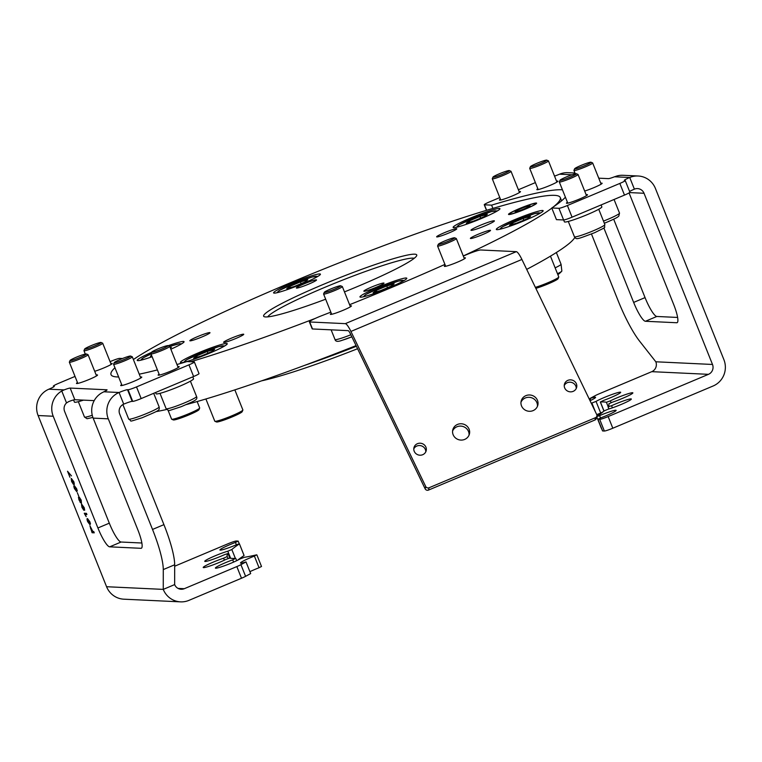 <?xml version="1.0" encoding="UTF-8"?>
<svg xmlns="http://www.w3.org/2000/svg" width="762" height="762" viewBox="0 0 762 762"><rect width="100%" height="100%" fill="white"/><g stroke="black" fill="none" stroke-linecap="round" stroke-linejoin="round"><path stroke-width="1.14" d="M494.071 220.77A12.611 1.143 -21.8 0 0 481.108 224.971A12.611 1.143 -21.8 0 0 470.973 230.248A12.611 1.143 -21.8 0 0 471.278 230.372A12.611 1.143 -21.8 0 0 484.241 226.171A12.611 1.143 -21.8 0 0 494.386 220.885A12.611 1.143 -21.8 0 0 494.071 220.77M536.248 203.016A15.126 1.372 -21.8 0 0 520.684 208.055A15.126 1.372 -21.8 0 0 508.521 214.389A15.126 1.372 -21.8 0 0 508.892 214.532A15.126 1.372 -21.8 0 0 524.456 209.493A15.126 1.372 -21.8 0 0 536.619 203.159A15.126 1.372 -21.8 0 0 536.248 203.016M357.588 348.739A123.053 11.154 158.2 0 1 261.642 380.829M304.686 365.35A126.082 11.42 -21.8 0 0 356.387 346.272M325.669 299.209A82.458 7.468 158.2 0 1 265.643 316.944A82.458 7.468 158.2 0 1 264.195 316.687A82.458 7.468 158.2 0 1 326.479 283.083A82.458 7.468 158.2 0 1 414.738 254.175A82.458 7.468 158.2 0 1 416.681 255.699A82.458 7.468 158.2 0 1 344.462 291.894M414.242 258.28A79.429 7.201 -21.8 0 0 413.118 258.127A79.429 7.201 -21.8 0 0 335.709 282.854A79.429 7.201 -21.8 0 0 267.748 316.878M209.721 332.594A10.839 0.981 -21.8 0 0 198.577 336.204A10.839 0.981 -21.8 0 0 189.852 340.747A10.839 0.981 -21.8 0 0 190.119 340.843A10.839 0.981 -21.8 0 0 201.273 337.233A10.839 0.981 -21.8 0 0 209.988 332.689A10.839 0.981 -21.8 0 0 209.721 332.594M316.249 279.845A10.839 0.981 -21.8 0 0 305.095 283.454A10.839 0.981 -21.8 0 0 296.38 287.998A10.839 0.981 -21.8 0 0 296.647 288.103A10.839 0.981 -21.8 0 0 307.8 284.483A10.839 0.981 -21.8 0 0 316.516 279.94A10.839 0.981 -21.8 0 0 316.249 279.845M456.514 228.686A10.839 0.981 -21.8 0 0 445.37 232.296A10.839 0.981 -21.8 0 0 436.645 236.839A10.839 0.981 -21.8 0 0 436.912 236.944A10.839 0.981 -21.8 0 0 448.066 233.324A10.839 0.981 -21.8 0 0 456.781 228.79A10.839 0.981 -21.8 0 0 456.514 228.686M490.261 230.276A10.839 0.981 -21.8 0 0 479.108 233.886A10.839 0.981 -21.8 0 0 470.392 238.43A10.839 0.981 -21.8 0 0 470.649 238.525A10.839 0.981 -21.8 0 0 481.803 234.915A10.839 0.981 -21.8 0 0 490.528 230.372A10.839 0.981 -21.8 0 0 490.261 230.276M383.734 283.026A10.839 0.981 -21.8 0 0 372.58 286.636A10.839 0.981 -21.8 0 0 363.865 291.179A10.839 0.981 -21.8 0 0 364.131 291.274A10.839 0.981 -21.8 0 0 375.285 287.665A10.839 0.981 -21.8 0 0 384 283.121A10.839 0.981 -21.8 0 0 383.734 283.026M243.469 334.185A10.839 0.981 -21.8 0 0 232.315 337.795A10.839 0.981 -21.8 0 0 223.599 342.338A10.839 0.981 -21.8 0 0 223.857 342.433A10.839 0.981 -21.8 0 0 235.01 338.823A10.839 0.981 -21.8 0 0 243.735 334.28A10.839 0.981 -21.8 0 0 243.469 334.185M170.85 349.215A25.213 2.286 -21.8 0 0 184.061 341.681A25.213 2.286 -21.8 0 0 183.442 341.443A25.213 2.286 -21.8 0 0 168.221 345.719M151.619 352.349A25.213 2.286 -21.8 0 0 137.236 360.407A25.213 2.286 -21.8 0 0 137.846 360.645A25.213 2.286 -21.8 0 0 152.124 356.711M319.802 273.929A25.213 2.286 -21.8 0 0 293.865 282.331A25.213 2.286 -21.8 0 0 273.587 292.894A25.213 2.286 -21.8 0 0 274.206 293.122A25.213 2.286 -21.8 0 0 300.142 284.721A25.213 2.286 -21.8 0 0 320.411 274.158A25.213 2.286 -21.8 0 0 319.802 273.929M499.339 208.445A25.213 2.286 -21.8 0 0 473.402 216.846A25.213 2.286 -21.8 0 0 453.133 227.409A25.213 2.286 -21.8 0 0 453.742 227.638A25.213 2.286 -21.8 0 0 479.679 219.237A25.213 2.286 -21.8 0 0 499.958 208.683A25.213 2.286 -21.8 0 0 499.339 208.445M542.525 210.483A25.213 2.286 -21.8 0 0 516.588 218.885A25.213 2.286 -21.8 0 0 496.319 229.438A25.213 2.286 -21.8 0 0 496.938 229.676A25.213 2.286 -21.8 0 0 522.875 221.275A25.213 2.286 -21.8 0 0 543.144 210.712A25.213 2.286 -21.8 0 0 542.525 210.483M406.175 277.997A25.213 2.286 -21.8 0 0 380.238 286.398A25.213 2.286 -21.8 0 0 359.969 296.961A25.213 2.286 -21.8 0 0 360.578 297.19A25.213 2.286 -21.8 0 0 386.515 288.788A25.213 2.286 -21.8 0 0 406.794 278.235A25.213 2.286 -21.8 0 0 406.175 277.997M226.638 343.481A25.213 2.286 -21.8 0 0 200.701 351.882A25.213 2.286 -21.8 0 0 180.423 362.445A25.213 2.286 -21.8 0 0 181.042 362.674A25.213 2.286 -21.8 0 0 206.978 354.273A25.213 2.286 -21.8 0 0 227.247 343.71A25.213 2.286 -21.8 0 0 226.638 343.481M133.388 359.54A237.03 21.479 158.2 0 1 353.225 257.318A237.03 21.479 158.2 0 1 554.488 195.339A237.03 21.479 158.2 0 1 560.27 197.529A237.03 21.479 158.2 0 1 553.364 206.912M551.831 208.112A237.03 21.479 158.2 0 1 463.277 255.965M349.587 304.705A260.985 23.651 158.2 0 0 444.932 264.414A237.03 21.479 158.2 0 1 443.17 265.195M315.458 318.335A237.03 21.479 158.2 0 1 190.795 361.731M574.815 237.42A237.03 21.479 158.2 0 1 526.694 269.386M356.073 345.605A237.03 21.479 158.2 0 1 186.5 404.536M166.64 409.489A237.03 21.479 158.2 0 1 156.039 411.623M391.087 286.179L394.192 283.864L386.763 285.979L376.238 290.408L373.132 292.732L380.552 290.617L391.087 286.179M376.752 291.694L376.238 290.408M387.458 287.703L386.763 285.979M199.673 408.051L198.977 409.67A13.868 1.257 158.2 0 1 187.252 415.595A13.868 1.257 158.2 0 1 173.565 419.976A13.868 1.257 158.2 0 1 173.326 419.929L171.698 419.243A15.126 1.372 -21.8 0 0 171.964 419.291A15.126 1.372 -21.8 0 0 186.89 414.509A15.126 1.372 -21.8 0 0 199.673 408.051A15.126 1.372 -21.8 0 0 199.692 407.908L197.148 401.555M168.059 410.299L171.593 419.148A15.126 1.372 -21.8 0 0 171.698 419.243M170.402 348.091L171.46 347.31L170.231 347.663M151.562 355.302L150.4 356.178L151.752 355.787M484.251 216.627L487.356 214.312L479.927 216.427L469.402 220.856L466.296 223.18L473.716 221.066L484.251 216.627M469.916 222.142L469.402 220.856M480.622 218.151L479.927 216.427M304.705 282.111L307.81 279.787L300.39 281.911L289.855 286.341L286.75 288.655L294.18 286.541L304.705 282.111M290.37 287.626L289.855 286.341M301.076 283.635L300.39 281.911M535.372 287.369A15.126 1.372 -21.8 0 0 550.126 281.788A15.126 1.372 -21.8 0 0 558.765 277.082L558.06 278.711A13.868 1.257 158.2 0 1 549.64 283.235A13.868 1.257 158.2 0 1 535.848 288.36M558.765 277.082A15.126 1.372 -21.8 0 0 558.775 276.949L550.459 256.156M527.437 218.665L530.543 216.341L523.113 218.456L512.588 222.895L509.483 225.209L516.903 223.095L527.437 218.665M513.102 224.18L512.588 222.895M523.808 220.189L523.113 218.456M242.868 410.089L242.164 411.709A13.868 1.257 158.2 0 1 230.438 417.624A13.868 1.257 158.2 0 1 216.76 422.015A13.868 1.257 158.2 0 1 216.513 421.967L214.884 421.281A15.126 1.372 -21.8 0 0 215.151 421.329A15.126 1.372 -21.8 0 0 230.076 416.538A15.126 1.372 -21.8 0 0 242.868 410.089A15.126 1.372 -21.8 0 0 242.878 409.946L234.848 389.877M205.902 398.983L214.779 421.186A15.126 1.372 -21.8 0 0 214.884 421.281M211.541 351.663L214.646 349.339L207.226 351.463L196.691 355.892L193.586 358.207L201.006 356.092L211.541 351.663M197.206 357.178L196.691 355.892M207.912 353.187L207.226 351.463M556.365 252.527L561.051 264.243A15.126 1.372 158.2 0 1 561.061 264.281L561.851 270.986A13.373 1.21 158.2 0 1 561.708 271.262A13.373 1.21 158.2 0 1 557.489 273.729M561.061 264.281A15.126 1.372 158.2 0 1 555.136 267.843M535.305 203.425A14.049 1.276 158.2 0 1 535.6 203.53A14.049 1.276 158.2 0 1 524.408 209.398A14.049 1.276 158.2 0 1 509.835 214.122A14.049 1.276 158.2 0 1 509.521 213.96A14.049 1.276 158.2 0 1 521.046 208.016A14.049 1.276 158.2 0 1 535.305 203.425M515.255 211.846A8.068 0.733 158.2 0 1 515.083 211.769A8.068 0.733 158.2 0 1 521.608 208.378A8.068 0.733 158.2 0 1 529.885 205.702A8.068 0.733 158.2 0 1 530.066 205.778A8.068 0.733 158.2 0 1 523.532 209.169A8.068 0.733 158.2 0 1 515.255 211.846M534.362 164.421A8.83 0.8 -21.8 0 0 530.419 166.668A8.83 0.8 -21.8 0 0 534.391 165.878A8.83 0.8 -21.8 0 0 542.858 162.525A8.83 0.8 -21.8 0 0 546.745 160.144A8.83 0.8 -21.8 0 0 534.362 164.421M546.745 160.144L548.373 160.83A10.087 0.914 158.2 0 1 548.44 160.896A10.087 0.914 158.2 0 1 543.935 163.554A10.087 0.914 158.2 0 1 529.714 168.383A10.087 0.914 158.2 0 1 529.723 168.288L530.419 166.668M591.207 403.136A205.511 18.621 158.2 0 1 591.884 403.022L596.036 401.403A14.249 1.295 158.2 0 1 609.419 395.43A14.249 1.295 158.2 0 1 620.335 392.154A14.249 1.295 158.2 0 1 620.678 392.287A14.249 1.295 158.2 0 1 603.38 400.517L600.418 401.993A205.511 18.621 158.2 0 1 603.837 401.955A205.511 18.621 158.2 0 1 606.4 402.279L610.352 400.85A14.249 1.295 158.2 0 1 623.306 395.373A14.249 1.295 158.2 0 1 632.527 392.735A14.249 1.295 158.2 0 1 632.87 392.868A14.249 1.295 158.2 0 1 626.173 396.773A14.249 1.295 158.2 0 1 612.448 402.174L608.828 403.822A205.511 18.621 158.2 0 1 608.848 403.86A205.511 18.621 158.2 0 1 608.066 406.841L611.562 405.698A14.249 1.295 158.2 0 1 630.974 398.897A14.249 1.295 158.2 0 1 631.327 399.031A14.249 1.295 158.2 0 1 623.068 403.641A14.249 1.295 158.2 0 1 608.267 409.146L604.247 410.851A205.511 18.621 158.2 0 1 596.798 416.404M596.751 416.585L599.58 415.633A14.249 1.295 158.2 0 1 615.791 410.232A14.249 1.295 158.2 0 1 616.144 410.366A14.249 1.295 158.2 0 1 600.627 417.928L597.884 419.262L602.58 430.863M500.415 199.12A11.344 1.029 -21.8 0 0 499.415 200.025A11.344 1.029 -21.8 0 0 512.378 195.929A11.344 1.029 -21.8 0 0 520.484 191.595A11.344 1.029 -21.8 0 0 519.141 191.624M567.433 202.273A11.344 1.029 -21.8 0 0 566.433 203.178A11.344 1.029 -21.8 0 0 579.396 199.082A11.344 1.029 -21.8 0 0 587.512 194.758A11.344 1.029 -21.8 0 0 586.159 194.786M537.839 188.7A11.344 1.029 -21.8 0 0 536.839 189.605A11.344 1.029 -21.8 0 0 549.802 185.509A11.344 1.029 -21.8 0 0 557.908 181.175A11.344 1.029 -21.8 0 0 556.565 181.204M584.673 191.052A11.344 1.029 -21.8 0 0 594.027 187.585A11.344 1.029 -21.8 0 0 602.132 183.261A11.344 1.029 -21.8 0 0 600.789 183.29M591.474 234.02L618.087 300.58A50.435 9.792 -112.8 0 0 639.642 341.214L655.815 361.788A7.563 7.391 -87.3 0 1 651.777 371.666L599.237 393.783A7.563 0.686 -21.8 0 0 595.141 395.697L590.055 398.45A14.249 1.295 158.2 0 1 595.236 397.212A14.249 1.295 158.2 0 1 595.579 397.345A14.249 1.295 158.2 0 1 590.045 400.717M629.06 192.919L673.608 304.295A20.174 3.915 67.2 0 1 677.113 322.678A20.174 3.915 67.2 0 1 676.742 322.745L645.433 321.269A20.174 3.915 67.2 0 1 633.651 302.409L645.052 297.609L613.686 219.199M645.052 297.609A20.174 3.915 -112.8 0 0 656.834 316.468L645.433 321.269M677.618 317.449L656.834 316.468M612.81 428.225A7.563 0.686 158.2 0 1 604.352 431.025L599.694 419.367A7.563 0.686 -21.8 0 0 608.152 416.566L612.81 428.225L713.127 385.991A20.174 19.707 92.7 0 0 723.9 359.664L655.425 188.471A20.174 19.707 92.7 0 0 629.726 177.498A7.563 0.686 -21.8 0 0 624.326 180.384A7.563 0.686 -21.8 0 0 624.507 180.451L625.05 180.48A7.563 0.686 -21.8 0 1 625.231 180.546A7.563 0.686 -21.8 0 1 619.83 183.432L567.395 205.511L572.062 217.17L624.497 195.091L619.83 183.432M554.526 176.108A7.563 0.686 -21.8 0 0 559.546 174.193A20.174 19.707 -87.3 0 1 567.957 172.688L574.958 173.022M608.152 416.566L708.46 374.332A7.563 7.391 92.7 0 0 712.499 364.465L644.033 193.272A7.563 7.391 92.7 0 0 634.394 189.157A7.563 0.686 -21.8 0 0 629.602 191.472M633.651 302.409L603.856 227.914M599.694 419.367L597.941 419.291M604.352 431.025L602.609 430.949M596.036 401.403L600.704 413.061A14.249 1.295 158.2 0 1 603.123 411.785M600.704 413.061L596.751 414.633M590.817 400.355L590.055 398.45M486.489 210.322L484.251 204.73A7.563 0.686 -21.8 0 1 489.652 201.844L499.796 197.577M518.389 189.748L535.391 182.594M484.251 204.73A7.563 0.686 -21.8 0 0 484.432 204.807L486.623 210.283M562.451 189.814A245.859 22.279 -21.8 0 0 491.595 205.14L484.432 204.807M572.062 217.17A7.563 0.686 158.2 0 1 563.604 219.97L558.937 208.312L551.774 207.978A245.859 22.279 -21.8 0 0 565.394 197.196M558.937 208.312A7.563 0.686 -21.8 0 0 567.395 205.511M638.137 176.003L623.021 175.289A20.174 19.707 -87.3 0 0 616.953 175.974L614.524 176.784A7.563 0.686 158.2 0 1 608.438 178.632L598.741 178.175M563.604 219.97L556.441 219.637L551.774 207.978M492.9 208.407L491.595 205.14M625.231 180.546L629.898 192.205A7.563 0.686 158.2 0 1 624.497 195.091M244.021 555.441L239.42 543.811L236.487 544.735A14.249 1.295 158.2 0 1 220.275 550.135A14.249 1.295 158.2 0 1 219.923 550.002A14.249 1.295 158.2 0 1 235.439 542.439L238.182 541.106L236.372 541.001A7.563 0.686 -21.8 0 0 227.914 543.801L174.679 566.214M193.615 376.504L188.947 364.846A7.563 0.686 -21.8 0 0 194.358 361.96L199.015 373.618A7.563 0.686 158.2 0 1 193.615 376.504L141.18 398.574A7.563 0.686 158.2 0 1 132.721 401.383L132.178 401.355A7.563 0.686 -21.8 0 0 123.72 404.155A7.563 7.391 92.7 0 0 119.682 414.033L163.925 524.647A50.435 9.792 67.2 0 1 174.679 564.775L174.66 584.587A7.563 7.391 92.7 0 0 184.29 588.702L236.83 566.585A7.563 0.686 -21.8 0 0 240.925 564.671L246.012 561.918A14.249 1.295 158.2 0 1 240.83 563.156A14.249 1.295 158.2 0 1 240.487 563.023A14.249 1.295 158.2 0 1 254.394 556.079L256.499 554.869A205.511 18.621 158.2 0 1 244.183 557.346L240.03 558.965A14.249 1.295 158.2 0 1 226.647 564.937A14.249 1.295 158.2 0 1 215.732 568.214A14.249 1.295 158.2 0 1 215.389 568.081A14.249 1.295 158.2 0 1 232.696 559.851L235.649 558.375A205.511 18.621 158.2 0 1 232.229 558.413A205.511 18.621 158.2 0 1 229.667 558.089L225.714 559.518A14.249 1.295 158.2 0 1 212.769 564.994A14.249 1.295 158.2 0 1 203.54 567.633A14.249 1.295 158.2 0 1 203.197 567.5A14.249 1.295 158.2 0 1 209.893 563.594A14.249 1.295 158.2 0 1 223.618 558.194L227.238 556.546A205.511 18.621 158.2 0 1 227.219 556.508A205.511 18.621 158.2 0 1 228 553.526L224.504 554.669A14.249 1.295 158.2 0 1 205.092 561.47A14.249 1.295 158.2 0 1 204.749 561.337A14.249 1.295 158.2 0 1 212.998 556.727A14.249 1.295 158.2 0 1 227.8 551.221L231.819 549.516A205.511 18.621 158.2 0 1 239.268 543.963M261.452 566.48L259.051 567.738L254.394 556.079M159.115 374.19A11.344 1.029 -21.8 0 0 158.115 375.095A11.344 1.029 -21.8 0 0 171.088 370.989A11.344 1.029 -21.8 0 0 179.194 366.665A11.344 1.029 -21.8 0 0 177.841 366.693M94.707 371.304A11.344 1.029 -21.8 0 0 104.061 367.836A11.344 1.029 -21.8 0 0 112.176 363.512A11.344 1.029 -21.8 0 0 110.823 363.541M121.691 384.61A11.344 1.029 -21.8 0 0 120.691 385.515A11.344 1.029 -21.8 0 0 133.664 381.419A11.344 1.029 -21.8 0 0 141.77 377.085A11.344 1.029 -21.8 0 0 140.418 377.114M77.467 382.524A11.344 1.029 -21.8 0 0 76.467 383.429A11.344 1.029 -21.8 0 0 89.44 379.333A11.344 1.029 -21.8 0 0 97.546 374.999A11.344 1.029 -21.8 0 0 96.193 375.037M249.917 571.671A14.249 1.295 158.2 0 1 259.051 567.738M89.83 521.713L90.449 523.78L89.926 524.647L87.64 521.608C86.858 519.332 86.82 518.351 87.535 518.665L89.83 521.713M90.449 523.78L89.926 524.647L87.64 521.608M80.162 502.31L78.438 497.243L79.715 501.015L80.877 502.168L79.286 497.157L81.201 500.148L81.467 503.368L78.962 499.901M79.2 497.176L79.686 499.882M81.496 503.358L80.181 502.301M71.409 478.488L73.876 481.822L74.352 484.375L73.6 481.755L72.038 479.689L73.485 484.451L71.618 481.555L71.18 478.526M73.504 484.442L71.618 481.555L71.438 478.479M174.679 564.775L163.278 569.576L163.258 589.388A20.174 19.707 92.7 0 0 188.957 600.361L241.497 578.244L236.83 566.585M163.278 569.576A50.435 9.792 -112.8 0 0 152.524 529.447L108.28 418.833A20.174 19.707 92.7 0 1 119.062 392.497A7.563 0.686 -21.8 0 1 127.521 389.696L128.054 389.725A7.563 0.686 -21.8 0 0 136.512 386.915L141.18 398.574M66.532 402.927L61.77 391.011L64.084 389.915A7.563 0.686 158.2 0 1 70.171 388.068L74.838 399.726A7.563 0.686 -21.8 0 0 68.751 401.574L66.532 402.927A7.563 7.391 92.7 0 0 64.618 411.442L109.309 523.17A20.174 3.915 -112.8 0 0 121.082 542.03L109.69 546.83L140.999 548.307A20.174 3.915 67.2 0 0 141.361 548.24A20.174 3.915 67.2 0 0 137.855 529.857L93.164 418.119A20.174 19.707 -87.3 0 1 101.717 392.897L103.851 391.782L119.062 392.497L123.72 404.155M109.69 546.83A20.174 3.915 67.2 0 1 97.907 527.971L109.309 523.17M61.77 391.011A20.174 19.707 92.7 0 0 53.216 416.243L97.907 527.971M180.546 601.856L123.863 599.189A20.174 19.707 -87.3 0 1 106.575 586.721L38.1 415.528A20.174 19.707 -87.3 0 1 48.873 389.192A7.563 0.686 -21.8 0 0 54.283 386.305A7.563 0.686 -21.8 0 0 54.092 386.239L53.559 386.21L53.797 386.801M71.485 475.907L68.285 472.478L69.923 477.241L67.532 471.268L71.485 475.907L68.285 472.478M76.629 488.709L77.248 490.776L76.733 491.642L74.438 488.604C73.657 486.327 73.628 485.346 74.343 485.661L76.629 488.709M77.248 490.776L76.733 491.642L74.438 488.604M77.343 492.728L78.724 496.195M81.744 504.32L84.201 507.654L84.677 510.207L83.934 507.578L82.363 505.511L83.81 510.283L81.953 507.387L81.505 504.349M83.839 510.273L81.953 507.387L81.763 504.311M84.601 514.007L84.296 513.236L86.449 513.34L86.925 514.531L85.249 514.455L86.173 516.607L84.315 513.236M92.831 531.466L93.716 531.514L94.25 532.828L92.088 532.724L89.935 525.818L92.831 531.466M121.082 542.03L141.875 543.011M227.238 556.546L228.038 558.546L227.238 556.546M240.925 564.671L245.593 576.329L250.669 573.576L246.012 561.918M245.593 576.329A7.563 0.686 158.2 0 1 241.497 578.244M237.611 560.241A205.511 18.621 158.2 0 1 243.935 555.622M188.947 364.846L136.512 386.915M194.358 361.96A7.563 0.686 -21.8 0 0 194.167 361.883L187.014 361.55A245.859 22.279 -21.8 0 1 176.975 364.522M114.938 367.732A245.859 22.279 -21.8 0 0 111.023 374.647A245.859 22.279 -21.8 0 0 118.634 376.961M139.246 374.171A245.859 22.279 -21.8 0 0 157.401 369.913M110.071 361.664L111.214 361.178A7.563 0.686 -21.8 0 1 119.672 358.378L122.492 358.511M75.019 376.418L58.779 383.257A7.563 0.686 -21.8 0 0 53.369 386.143A7.563 0.686 -21.8 0 0 53.559 386.21M70.171 388.068L106.88 389.792A7.563 0.686 158.2 0 1 107.071 389.858A7.563 0.686 158.2 0 1 103.851 391.782M74.838 399.726L94.202 400.631M174.66 584.587L163.258 589.388L106.575 586.721M69.952 477.231L67.561 471.268M74.371 484.356L73.6 481.755M73.628 481.746L71.98 479.689M73.085 483.241L71.504 479.679L73.076 483.251M73.019 483.26L71.561 479.669M77.276 490.766L76.752 491.633M74.466 488.594C73.676 486.318 73.647 485.337 74.362 485.651M76.276 490.442L76.4 488.68L74.562 486.899M76.533 490.404L76.381 488.699L74.571 486.889M74.838 486.851L74.695 488.632L76.248 490.452M78.981 499.891L78.457 497.234M79.705 499.872L80.877 502.168M81.305 502.177L81.01 500.215L79.724 498.358L81.363 502.158M79.791 498.348L81.286 502.187M84.706 510.188L84.172 509.006M84.201 508.997L83.934 507.578M83.953 507.568L82.315 505.52M83.353 509.083L81.858 505.492M86.925 514.521L85.249 514.455M86.192 516.598L84.62 513.998M90.478 523.77L89.954 524.637M87.659 521.599C86.878 519.322 86.849 518.341 87.563 518.655M89.478 523.437L89.602 521.684L88.04 519.855L87.897 521.627L89.745 523.408M88.04 519.855L89.573 521.694L89.449 523.446M94.24 532.819L92.088 532.724L89.954 525.809M91.707 529.199L90.468 527.133L90.507 528.123L91.811 531.419L92.612 531.447L90.44 527.133M92.583 531.457L91.688 529.209M565.614 177.26A8.83 0.8 -21.8 0 0 560.013 180.251A8.83 0.8 -21.8 0 0 570.795 176.841A8.83 0.8 -21.8 0 0 576.339 173.717A8.83 0.8 -21.8 0 0 565.614 177.26M576.339 173.717L577.967 174.412A10.087 0.914 158.2 0 1 578.034 174.469A10.087 0.914 158.2 0 1 571.633 177.975A10.087 0.914 158.2 0 1 559.308 181.966A10.087 0.914 158.2 0 1 559.318 181.87L560.013 180.251M564.385 221.799A20.174 1.829 -21.8 0 0 564.394 221.847A20.174 1.829 -21.8 0 0 583.559 216.151A20.174 1.829 -21.8 0 0 601.866 206.912A20.174 1.829 -21.8 0 0 601.856 206.864A20.174 1.829 -21.8 0 0 601.837 206.826M499.996 173.517A8.83 0.8 -21.8 0 0 492.995 177.089A8.83 0.8 -21.8 0 0 502.377 174.279A8.83 0.8 -21.8 0 0 509.321 170.564A8.83 0.8 -21.8 0 0 499.996 173.517M509.321 170.564L510.95 171.25A10.087 0.914 158.2 0 1 511.016 171.317A10.087 0.914 158.2 0 1 503.006 175.498A10.087 0.914 158.2 0 1 492.29 178.803A10.087 0.914 158.2 0 1 492.3 178.708L492.995 177.089M582.025 165.021A8.83 0.8 -21.8 0 0 574.643 168.754A8.83 0.8 -21.8 0 0 583.644 166.087A8.83 0.8 -21.8 0 0 590.969 162.22A8.83 0.8 -21.8 0 0 582.025 165.021M590.969 162.22L592.598 162.916A10.087 0.914 158.2 0 1 592.665 162.973A10.087 0.914 158.2 0 1 584.235 167.335A10.087 0.914 158.2 0 1 573.938 170.469A10.087 0.914 158.2 0 1 573.948 170.374L574.643 168.754M160.525 347.853A8.83 0.8 -21.8 0 0 151.705 352.158A8.83 0.8 -21.8 0 0 159.258 350.072A8.83 0.8 -21.8 0 0 168.021 345.634A8.83 0.8 -21.8 0 0 160.525 347.853M168.021 345.634L169.65 346.319A10.087 0.914 158.2 0 1 169.716 346.386A10.087 0.914 158.2 0 1 159.629 351.396A10.087 0.914 158.2 0 1 150.99 353.873A10.087 0.914 158.2 0 1 151 353.778L151.705 352.158M155.581 392.516L156.077 393.763A20.174 1.829 -21.8 0 0 171.517 389.506A20.174 1.829 -21.8 0 0 192.148 380.143A20.174 1.829 -21.8 0 0 193.538 378.781L192.776 376.857M124.13 357.883A8.83 0.8 -21.8 0 0 114.281 362.579A8.83 0.8 -21.8 0 0 120.796 360.883A8.83 0.8 -21.8 0 0 130.597 356.054A8.83 0.8 -21.8 0 0 124.13 357.883M130.597 356.054L132.226 356.74A10.087 0.914 158.2 0 1 132.293 356.807A10.087 0.914 158.2 0 1 121.025 362.264A10.087 0.914 158.2 0 1 113.567 364.293A10.087 0.914 158.2 0 1 113.576 364.198L114.281 362.579M80.486 355.578A8.83 0.8 -21.8 0 0 70.056 360.493A8.83 0.8 -21.8 0 0 75.99 359.016A8.83 0.8 -21.8 0 0 86.373 353.968A8.83 0.8 -21.8 0 0 80.486 355.578M86.373 353.968L88.001 354.654A10.087 0.914 158.2 0 1 88.068 354.721A10.087 0.914 158.2 0 1 76.133 360.426A10.087 0.914 158.2 0 1 69.342 362.207A10.087 0.914 158.2 0 1 69.352 362.121L70.056 360.493M73.571 399.945L74.428 402.098A20.174 1.829 -21.8 0 0 83.477 400.126M93.84 344.567A8.83 0.8 -21.8 0 0 84.677 349.006A8.83 0.8 -21.8 0 0 91.897 347.043A8.83 0.8 -21.8 0 0 101.003 342.471A8.83 0.8 -21.8 0 0 93.84 344.567M101.003 342.471L102.632 343.167A10.087 0.914 158.2 0 1 102.699 343.224A10.087 0.914 158.2 0 1 92.231 348.386A10.087 0.914 158.2 0 1 83.972 350.72A10.087 0.914 158.2 0 1 83.982 350.625L84.677 349.006M452.58 431.082A8.572 8.134 -166.3 0 1 469.059 435.092M464.706 439.407A8.572 8.134 -166.3 0 1 452.771 429.901A8.572 8.134 -166.3 0 1 466.487 425.71A8.572 8.134 -166.3 0 1 464.706 439.407M520.97 402.288A8.572 8.134 -166.3 0 1 537.448 406.298M533.105 410.613A8.572 8.134 -166.3 0 1 521.16 401.107A8.572 8.134 -166.3 0 1 534.876 396.916A8.572 8.134 -166.3 0 1 533.105 410.613M413.785 448.904A6.306 5.982 -166.3 0 1 425.787 451.828M422.72 454.704A6.306 5.982 -166.3 0 1 413.937 447.713A6.306 5.982 -166.3 0 1 424.024 444.637A6.306 5.982 -166.3 0 1 422.72 454.704M564.251 385.553A6.306 5.982 -166.3 0 1 576.253 388.477M573.186 391.354A6.306 5.982 -166.3 0 1 564.404 384.362A6.306 5.982 -166.3 0 1 574.491 381.286A6.306 5.982 -166.3 0 1 573.186 391.354M464.068 257.927A11.344 1.029 158.2 0 1 465.134 257.785A11.344 1.029 158.2 0 1 465.411 257.899A11.344 1.029 158.2 0 1 456.286 262.642A11.344 1.029 158.2 0 1 444.617 266.424A11.344 1.029 158.2 0 1 444.341 266.319A11.344 1.029 158.2 0 1 445.332 265.414M350.072 305.914A11.344 1.029 158.2 0 1 351.139 305.781A11.344 1.029 158.2 0 1 351.415 305.886A11.344 1.029 158.2 0 1 342.3 310.639A11.344 1.029 158.2 0 1 330.622 314.42A11.344 1.029 158.2 0 1 330.346 314.315A11.344 1.029 158.2 0 1 331.346 313.411M330.832 312.134A260.985 23.651 158.2 0 1 321.935 315.611A12.611 1.143 -21.8 0 0 309.391 321.859A12.611 1.143 -21.8 0 0 309.696 321.974L312.496 328.965L348.12 330.641A5.039 0.981 67.2 0 1 350.358 333.766L425.158 488.842L425.72 486.518A2.524 2.391 13.7 0 0 429.063 487.756L428.501 490.08A2.524 2.391 -166.3 0 1 425.158 488.842M312.496 328.965A12.611 1.143 158.2 0 1 312.191 328.851L309.391 321.859M463.325 256.08A12.611 1.143 -21.8 0 1 480.679 249.984L516.303 251.66A12.611 2.448 67.2 0 1 521.903 259.451L596.703 414.528A2.524 2.391 13.7 0 1 595.484 417.69L429.063 487.756M309.696 321.974L345.319 323.65A12.611 2.448 67.2 0 1 350.92 331.441L425.72 486.518M596.875 416.09L596.313 418.405A2.524 2.391 -166.3 0 1 594.922 420.014L428.501 490.08M338.28 286.207A8.83 0.8 -21.8 0 0 329.555 289.474A8.83 0.8 -21.8 0 0 324.307 292.313A8.83 0.8 -21.8 0 0 326.698 292.017A8.83 0.8 -21.8 0 0 336.109 288.455A8.83 0.8 -21.8 0 0 340.624 285.788A8.83 0.8 -21.8 0 0 338.28 286.207M340.624 285.788L342.252 286.474A10.087 0.914 158.2 0 1 342.319 286.531A10.087 0.914 158.2 0 1 336.709 289.703A10.087 0.914 158.2 0 1 326.336 293.599A10.087 0.914 158.2 0 1 323.593 294.027A10.087 0.914 158.2 0 1 323.602 293.932L324.307 292.313M451.275 238.525A8.83 0.8 -21.8 0 0 442.951 241.745A8.83 0.8 -21.8 0 0 438.293 244.316A8.83 0.8 -21.8 0 0 441.684 243.726A8.83 0.8 -21.8 0 0 450.675 240.201A8.83 0.8 -21.8 0 0 454.609 237.792A8.83 0.8 -21.8 0 0 451.275 238.525M454.609 237.792L456.238 238.477A10.087 0.914 158.2 0 1 456.314 238.544A10.087 0.914 158.2 0 1 451.361 241.411A10.087 0.914 158.2 0 1 441.465 245.259A10.087 0.914 158.2 0 1 437.578 246.031A10.087 0.914 158.2 0 1 437.588 245.945L438.293 244.316M401.974 281.721A20.926 1.895 -21.8 0 0 402.584 280.33A20.926 1.895 -21.8 0 0 379.181 288.084A20.926 1.895 -21.8 0 0 364.731 296.266A20.926 1.895 -21.8 0 0 365.865 296.17M179.241 345.176A20.926 1.895 -21.8 0 0 179.851 343.776A20.926 1.895 -21.8 0 0 169.736 346.434L179.403 343.71L181.575 343.853M140.532 360.274L143.494 357.711L151 353.911A20.926 1.895 -21.8 0 0 142.008 359.712A20.926 1.895 -21.8 0 0 143.132 359.616M495.138 212.169A20.926 1.895 -21.8 0 0 495.748 210.779A20.926 1.895 -21.8 0 0 472.345 218.532A20.926 1.895 -21.8 0 0 457.905 226.714A20.926 1.895 -21.8 0 0 459.029 226.619M315.592 277.654A20.926 1.895 -21.8 0 0 316.201 276.263A20.926 1.895 -21.8 0 0 292.798 284.016A20.926 1.895 -21.8 0 0 278.359 292.189A20.926 1.895 -21.8 0 0 279.483 292.094M538.324 214.208A20.926 1.895 -21.8 0 0 538.934 212.808A20.926 1.895 -21.8 0 0 515.531 220.57A20.926 1.895 -21.8 0 0 501.091 228.743A20.926 1.895 -21.8 0 0 502.215 228.648M222.428 347.205A20.926 1.895 -21.8 0 0 223.037 345.815A20.926 1.895 -21.8 0 0 199.634 353.568A20.926 1.895 -21.8 0 0 185.195 361.74A20.926 1.895 -21.8 0 0 186.319 361.645M608.914 408.956L608.095 406.898M608.162 406.698L606.4 402.279M712.499 364.465L655.815 361.788M644.033 193.272L629.564 192.586M708.46 374.332L651.777 371.666M595.427 411.89L591.884 403.022M600.418 401.993L604.028 411.032M572.024 174.774L559.546 174.193M634.394 189.157L629.726 177.498L614.524 176.784M676.742 322.745L677.408 322.459M611.562 405.698L612.41 407.822M610.352 400.85L611.086 402.669M599.58 415.633L600.513 417.967M229.838 558.127L228 553.526M233.591 562.099L232.696 559.851M236.372 544.782L235.439 542.439M224.409 560.156L223.618 558.194M230.619 558.26L227.8 551.221M93.164 418.119L108.28 418.833M38.1 415.528L53.216 416.243M152.524 529.447L163.925 524.647M178.051 588.407L184.29 588.702M231.819 549.516L235.372 558.384M48.873 389.192L64.084 389.915M132.178 401.355L127.521 389.696M132.721 401.383L128.054 389.725M140.999 548.307L141.665 548.021M604.876 224.59C603.437 228.886 608.676 225.685 594.731 232.658C576.11 239.63 576.52 239.801 574.434 236.763A16.393 1.486 -21.8 0 0 594.474 230.286A16.393 1.486 -21.8 0 0 604.876 224.59L598.741 209.264M603.475 221.104A16.393 1.486 -21.8 0 0 605.8 220.18A16.393 1.486 -21.8 0 0 619.506 213.093L614.058 199.482M196.558 396.507C198.053 399.974 194.291 400.926 181.261 406.679C162.087 412.909 170.964 410.442 166.116 408.68A16.393 1.486 -21.8 0 0 180.165 404.651A16.393 1.486 -21.8 0 0 196.558 396.507L190.424 381.171M159.134 406.927C159.553 410.613 160.172 409.975 142.18 417.738C126.073 422.748 132.979 421.119 128.692 419.1A16.393 1.486 -21.8 0 0 140.818 415.804A16.393 1.486 -21.8 0 0 159.134 406.927L153.686 393.316M92.897 417.424L87.049 418.729L84.468 417.014A16.393 1.486 -21.8 0 0 92.259 415.271M516.303 251.66L345.319 323.65M521.903 259.451L350.92 331.441M594.922 420.014L595.484 417.69M351.844 336.833L341.814 340.404C337.814 341.89 335.537 341.595 334.994 339.5A16.393 1.486 -21.8 0 0 339.452 338.814A16.393 1.486 -21.8 0 0 350.844 334.766M351.834 336.823A13.868 1.257 158.2 0 1 342.043 340.309M560.27 197.529L561.584 200.816M363.264 296.828L366.227 294.265L382.743 286.607L398.536 281.064L404.308 280.406M456.428 227.276L459.391 224.714L475.907 217.056L491.7 211.512L497.472 210.855M276.892 292.751L279.845 290.198L296.37 282.54L312.163 276.997L317.925 276.339M499.624 229.305L502.577 226.743L519.093 219.094L534.886 213.55L540.658 212.893M183.728 362.302L186.68 359.75L203.197 352.092L218.999 346.548L224.761 345.891M557.879 274.711A31.061 31.061 0 0 0 561.708 271.262M509.521 213.96L509.578 214.484M538.182 189.576L529.714 168.383M556.917 182.08L548.44 160.896M601.313 428.215L596.722 416.738M608.895 408.965L608.057 406.879M603.961 411.089L600.313 401.974M597.884 419.262L602.552 430.921M244.078 555.469L239.42 543.811M229.867 558.136L228.009 553.488M236.677 560.699L235.753 558.394M261.518 566.509L256.851 554.85M238.182 541.106L239.258 543.792M53.664 386.877L53.369 386.143M574.434 236.763L568.3 221.437M567.785 203.149L559.308 181.966M586.511 195.663L578.034 174.469M563.642 219.97L564.394 221.847M601.085 204.949L601.856 206.864M500.758 199.996L492.29 178.803M519.494 192.5L511.016 171.317M604.323 223.228L606.514 222.361C618.573 217.218 617.706 216.922 618.82 216.113L619.506 213.093M575.272 173.812L573.938 170.469M601.142 184.166L592.665 162.973M166.116 408.68L159.991 393.344M159.468 375.066L150.99 353.873M178.194 367.57L169.716 346.386M128.692 419.1L122.892 404.574M122.044 385.486L113.567 364.293M140.77 377.99L132.293 356.807M84.468 417.014L78.343 401.679M77.819 383.4L69.342 362.207M96.545 375.904L88.068 354.721M85.306 354.063L83.972 350.72M111.176 364.417L102.699 343.224M334.994 339.5L331.127 329.841M331.689 314.287L323.593 294.027M350.425 306.791L342.319 286.531M445.684 266.29L437.578 246.031M464.41 258.804L456.314 238.544"/></g></svg>
